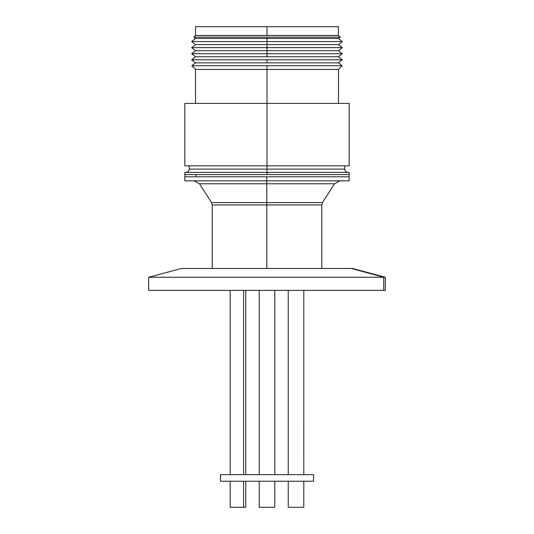 <?xml version="1.0" encoding="UTF-8"?>
<svg xmlns="http://www.w3.org/2000/svg" width="534" height="534" viewBox="0 0 534 534"><rect width="100%" height="100%" fill="white"/><g stroke="black" fill="none" stroke-linecap="round" stroke-linejoin="round"><path stroke-width="0.8" d="M349.109 176.787L195.991 176.787L349.163 176.787L266.7 176.787L266.7 180.839L349.163 180.839L184.837 180.839L266.7 180.839L266.7 176.787L184.837 176.787L195.991 176.787L195.991 174.591L195.991 176.787L184.891 176.787M184.891 174.591L349.163 174.591L349.163 172.402L267 172.402L267 174.591L349.163 174.591L195.991 174.591L349.109 174.591M243.584 507.3L245.747 507.3L243.584 507.3L243.584 481.241L243.584 507.3L230.194 507.3L243.584 507.3M243.584 290.389L243.584 474.666L243.584 290.389M303.799 507.3L303.799 481.241L303.806 507.3L288.253 507.3L303.799 507.3L303.806 481.241M303.799 474.666L303.806 290.389M259.224 507.3L259.224 481.241L259.224 507.3L274.776 507.3L274.776 481.241L274.776 507.3L259.224 507.3L259.224 481.241M259.224 474.666L259.224 290.389M274.776 474.666L274.776 290.389M185.932 172.402C187.921 172.202 189.016 171.107 189.216 169.118L267 169.118L267 165.827L184.837 165.827L349.163 165.827L349.163 103.382L267 103.382L267 169.118L189.216 169.118L267 169.118L267 172.402L267 169.118L344.784 169.118L344.784 165.827M267 69.427L267 103.382L267 69.427L338.483 69.427L267 69.427L267 65.762L267 69.427L195.517 69.427L267 69.427M338.429 35.464L338.429 26.7L338.429 35.464L267 35.464L338.483 35.464L340.178 37.16L267 37.16L340.178 37.16L338.483 38.508L267 38.508L338.483 38.508L342.314 41.552L267 41.552L342.314 41.552L338.483 44.596L267 44.596L338.483 44.596L342.314 47.639L267 47.639L342.314 47.639L338.483 50.677L267 50.677L338.483 50.677L342.314 53.72L267 53.72L342.314 53.72L338.483 56.764L267 56.764L338.483 56.764L342.314 59.808L267 59.808L342.314 59.808L338.483 62.852L267 62.852L338.483 62.852L342.147 65.762L267 65.762L342.147 65.762L338.483 69.427L338.483 103.382M267 62.852L267 59.808L267 62.852L195.517 62.852L267 62.852M267 56.764L267 53.72L267 56.764L195.517 56.764L267 56.764M267 50.677L267 53.72L267 47.639L267 50.677L195.517 50.677L267 50.677M267 44.596L267 47.639L267 41.552L267 44.596L195.517 44.596L267 44.596M267 38.508L267 41.552L267 37.16L267 38.508L195.517 38.508L267 38.508M267 35.464L267 26.7L267 35.464L195.517 35.464L267 35.464M338.429 26.7L195.517 26.7L338.429 26.7M195.517 103.382L195.517 69.427L191.853 65.762L267 65.762L191.853 65.762L195.517 62.852L191.686 59.808L267 59.808L191.686 59.808L195.517 56.764L191.686 53.72L267 53.72L191.686 53.72L195.517 50.677L191.686 47.639L267 47.639L191.686 47.639L195.517 44.596L191.686 41.552L267 41.552L191.686 41.552L195.517 38.508L193.822 37.16L267 37.16L193.822 37.16L195.517 35.464L195.517 26.7M349.163 165.827L267 165.827L267 103.382L184.837 103.382L349.163 103.382M267 169.118L344.784 169.118L267 169.118M184.837 180.839L184.837 174.591L267 174.591L267 172.402L184.837 172.402L349.163 172.402M266.8 204.943L266.8 268.482L266.8 204.943L212.225 204.943L321.775 204.943L266.8 204.943L266.793 202.58L322.469 202.58L321.775 204.943L212.225 204.943L211.531 202.58L266.793 202.58L266.8 204.943M322.469 202.58L334.498 183.769L266.753 183.769L266.733 180.839L266.753 183.769L199.502 183.769L334.498 183.769L266.753 183.769L266.793 202.58L322.463 202.58L211.537 202.58L266.793 202.58L266.753 183.769L199.502 183.769L194.149 180.839M184.837 176.787L349.163 176.787L349.163 174.591M220.442 481.241L220.442 474.666L220.455 481.241L313.558 481.241L313.558 474.666L220.455 474.666L220.455 481.241L313.545 481.241M220.455 474.666L313.545 474.666M385.254 290.389L383.732 290.389L385.314 290.389L385.314 277.246L352.607 268.482L383.732 277.246L385.314 277.246L383.732 277.246L351.459 268.482L181.393 268.482L148.686 277.246L383.732 277.246L148.686 277.246L148.686 290.389L383.732 290.389L383.732 277.246L383.732 290.389L148.939 290.389M181.58 268.482L352.56 268.482M245.747 507.3L245.747 481.241M245.747 474.666L245.747 290.389M230.194 507.3L230.194 481.241M230.194 474.666L230.194 290.389M288.253 507.3L288.253 481.241M288.253 474.666L288.253 290.389M274.776 507.3L274.776 481.241M184.837 165.827L184.837 103.382M189.216 169.118L189.216 165.827M344.784 169.118C344.984 171.107 346.079 172.202 348.068 172.402M184.837 174.591L184.837 172.402M321.775 268.482L321.775 204.943M349.163 180.839L349.163 176.787M199.502 183.769L211.531 202.58M334.498 183.769L339.851 180.839M212.225 268.482L212.225 204.943"/></g></svg>
